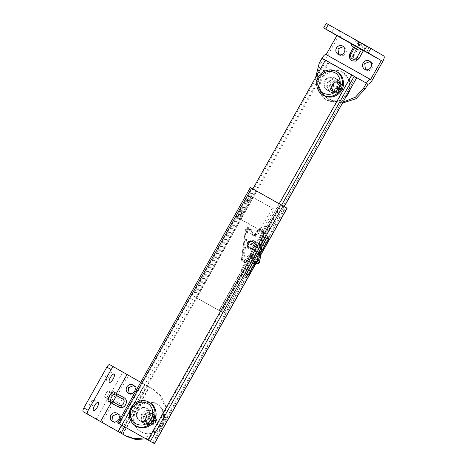 <?xml version="1.0" encoding="UTF-8"?>
<svg xmlns="http://www.w3.org/2000/svg" width="467" height="467" viewBox="0 0 467 467"><rect width="100%" height="100%" fill="white"/><g stroke="black" fill="none" stroke-linecap="round" stroke-linejoin="round"><path stroke-width="0.35" stroke-dasharray="2.33 1.75" d="M144.782 415.525C146.72 412.781 149.136 412.04 152.038 413.295L153.544 414.176C150.643 412.916 148.226 413.663 146.288 416.406C145.015 419.086 145.441 421.409 147.566 423.376L146.06 422.495C143.935 420.528 143.503 418.204 144.782 415.525M147.566 423.376C150.526 425.069 153.112 424.433 155.324 421.473C156.661 418.45 156.066 416.021 153.544 414.176M152.038 413.295C154.559 415.14 155.155 417.574 153.818 420.592C151.606 423.557 149.02 424.188 146.06 422.495M89.115 408.158C90.038 408.578 91.316 407.487 92.933 404.877C94.188 402.501 94.544 400.873 94.001 399.991C93.073 399.565 91.801 400.657 90.184 403.272C88.928 405.648 88.572 407.277 89.115 408.158L93.517 410.645M94.001 399.991L98.187 402.321M105.034 379.904C105.956 380.331 107.235 379.239 108.852 376.624C110.107 374.248 110.463 372.619 109.92 371.738C108.992 371.312 107.719 372.409 106.102 375.019C104.847 377.394 104.491 379.023 105.034 379.904L109.436 382.397M109.92 371.738L114.106 374.067M113.207 421.824L113.738 422.232C116.283 423.493 118.449 422.886 120.241 420.417C121.356 418.076 120.976 416.05 119.108 414.346L117.923 413.733M113.738 422.232L112.407 421.462M129.125 393.57L129.657 393.985C132.202 395.24 134.368 394.638 136.16 392.169C137.275 389.822 136.895 387.803 135.027 386.092L133.842 385.479M129.657 393.985L128.326 393.208M108.706 391.13L108.706 391.13C109.547 391.731 109.745 392.531 109.301 393.535L107.9 394.802L107.538 396.67C106.908 397.563 106.12 397.814 105.168 397.411C104.655 396.845 104.9 395.596 105.898 393.663C107.031 391.813 107.97 390.967 108.706 391.13L124.514 400.091C128.431 402.058 124.695 408.683 120.976 406.366L105.022 397.329C103.586 396.716 107.317 390.097 108.56 391.048L124.561 400.114M123.107 401.357L124.566 400.12C128.483 402.093 124.747 408.713 121.029 406.401L121.338 404.498C123.837 404.521 124.426 403.476 123.107 401.357L109.301 393.535M105.022 397.329L121.029 406.401M123.983 397.697L113.93 392M145.879 438.846L155.861 433.668L162.656 425.583L165.96 416.161L165.587 405.519L161.156 396.092L154.052 389.776L152.195 388.702L159.65 395.21L164.08 404.644L164.454 415.28L161.15 424.707L154.338 432.804L144.332 437.976M109.663 364.587L153.701 389.577M122.944 434.304L149.475 387.219L149.212 387.061L122.681 434.147M152.195 388.702L140.643 382.257M121.595 425.203L144.56 384.44L144.823 384.598L118.291 431.683M118.39 431.742L144.922 384.656M122.582 434.088L149.113 387.003M334.08 92.087C331.552 90.265 330.963 87.849 332.311 84.848C334.203 82.192 336.561 81.468 339.386 82.671C342.107 84.766 342.58 87.352 340.811 90.44C338.82 92.7 336.579 93.248 334.08 92.087L331.739 90.726C334.238 91.882 336.485 91.334 338.476 89.074C340.245 85.992 339.766 83.4 337.046 81.311C334.226 80.108 331.868 80.832 329.976 83.482C328.628 86.488 329.217 88.899 331.739 90.726C334.366 91.906 336.654 91.287 338.616 88.87C340.215 85.817 339.69 83.295 337.046 81.311C334.425 80.131 332.13 80.75 330.175 83.161C328.575 86.22 329.095 88.736 331.739 90.726L332.574 91.211C335.195 92.39 337.489 91.771 339.445 89.355C341.044 86.302 340.525 83.78 337.88 81.795C335.253 80.616 332.965 81.235 331.004 83.646C329.404 86.704 329.93 89.22 332.574 91.211M339.386 82.671L337.88 81.795M337.933 79.74C334.436 78.17 331.377 78.993 328.768 82.21C326.631 86.284 327.332 89.646 330.858 92.297C334.354 93.867 337.407 93.044 340.023 89.822C342.153 85.747 341.459 82.39 337.933 79.74L337.933 79.74C341.558 82.531 342.194 85.981 339.836 90.096C337.18 93.108 334.185 93.838 330.858 92.297L330.858 92.297C327.49 89.862 326.702 86.646 328.499 82.636C331.027 79.104 334.168 78.135 337.933 79.74M334.138 77.528C330.642 75.958 327.583 76.781 324.974 79.997C322.843 84.072 323.538 87.434 327.063 90.084C330.56 91.655 333.619 90.831 336.228 87.609C338.365 83.54 337.664 80.178 334.138 77.528L334.138 77.528C337.209 79.583 338.126 82.525 336.9 86.366C334.594 90.487 331.313 91.725 327.063 90.084L327.063 90.084C323.859 87.866 322.995 84.796 324.472 80.873C326.882 77.02 330.105 75.905 334.138 77.528M337.407 72.134L337.232 72.035C332.037 68.427 322.277 71.469 319.492 77.575C315.715 83.12 318.179 93.021 323.97 95.577M339.474 82.513L336.322 81.918C332.895 82.787 331.266 84.941 331.43 88.391L333.993 92.244C339.76 95.834 345.545 85.566 339.474 82.513L340.957 83.447C342.749 85.093 343.257 87.142 342.486 89.594L341.716 90.184L341.599 91.158C339.906 93.091 337.886 93.721 335.545 93.05L334.063 92.221L339.865 82.741L337.104 82.373L333.42 84.509L337.215 86.634L339.474 82.618C336.941 81.445 334.658 82.005 332.638 84.299C330.834 87.44 331.319 90.073 334.086 92.197C336.958 93.418 339.351 92.682 341.278 89.985C342.65 86.932 342.048 84.474 339.48 82.624L337.974 81.743C340.542 83.599 341.143 86.051 339.772 89.109C337.845 91.801 335.452 92.542 332.58 91.316L334.086 92.197M334.349 92.454L333.993 92.244M333.42 84.509L332.533 85.029L332.212 88.847L334.378 92.472L337.121 87.609L337.215 86.634M332.533 85.029L337.121 87.609L338.692 87.463L340.957 83.447M335.545 93.05L337.81 89.034L341.599 91.158M341.716 90.184L337.121 87.609L337.81 89.034M332.539 86.08L336.328 88.205M338.692 87.463L342.486 89.594M151.956 411.269C148.453 409.693 145.4 410.522 142.785 413.739C140.655 417.813 141.349 421.176 144.881 423.82C148.378 425.396 151.431 424.567 154.046 421.351C156.176 417.276 155.482 413.914 151.956 411.269L151.956 411.269C155.021 413.318 155.943 416.266 154.717 420.102C152.411 424.223 149.131 425.466 144.881 423.82L144.881 423.82C141.676 421.608 140.812 418.537 142.289 414.608C144.694 410.756 147.916 409.641 151.956 411.269M146.761 408.24C143.258 406.664 140.205 407.493 137.59 410.709C135.459 414.784 136.154 418.146 139.686 420.796C143.182 422.366 146.235 421.538 148.85 418.321C150.981 414.247 150.286 410.884 146.761 408.24L146.761 408.24C150.386 411.03 151.022 414.48 148.658 418.59C146.008 421.602 143.013 422.337 139.686 420.796L139.686 420.796C136.317 418.362 135.529 415.145 137.327 411.135C139.849 407.603 142.995 406.634 146.761 408.24M150.024 402.846L149.854 402.747C144.653 399.133 134.899 402.18 132.114 408.281C128.332 413.826 130.795 423.732 136.586 426.289M153.41 414.2C150.783 413.021 148.494 413.639 146.533 416.056C144.933 419.109 145.453 421.631 148.103 423.616C150.724 424.795 153.018 424.176 154.974 421.765C156.573 418.706 156.054 416.185 153.41 414.2L151.069 412.834C148.448 411.661 146.153 412.273 144.192 414.69C142.593 417.743 143.118 420.265 145.762 422.256C148.389 423.429 150.678 422.816 152.639 420.399C154.238 417.346 153.713 414.824 151.069 412.834C148.448 411.661 146.153 412.273 144.192 414.69C142.593 417.743 143.118 420.265 145.762 422.256C148.389 423.429 150.678 422.816 152.639 420.399C154.238 417.346 153.713 414.824 151.069 412.834L151.898 413.318C149.277 412.145 146.982 412.758 145.027 415.175C143.427 418.228 143.947 420.749 146.591 422.74C149.218 423.919 151.506 423.3 153.468 420.884C155.067 417.831 154.548 415.309 151.898 413.318M146.591 422.74L148.103 423.616M156.445 421.082L156.556 417.288L154.904 414.871L153.806 414.165L150.339 413.925L146.405 416.476L146.41 417.521C145.628 419.996 146.142 422.069 147.957 423.732L149.44 424.567C151.81 425.244 153.847 424.608 155.564 422.653L155.674 421.672L156.445 421.082L152.61 418.934L151.039 419.074L151.133 418.099L153.421 414.036M147.986 423.82C151.898 426.237 157.712 421.567 155.879 416.897L153.52 413.995L149.662 413.534C144.817 414.503 143.941 421.771 147.986 423.82L148.237 423.966M146.41 417.521L150.246 419.67L147.957 423.732L148.273 423.983L151.039 419.074L151.728 420.504L149.44 424.567M153.52 413.995L153.917 414.229L151.039 419.074L155.674 421.672M154.904 414.871L152.61 418.934M150.246 419.67L151.039 419.074L146.405 416.476M151.728 420.504L155.564 422.653M147.298 415.951L151.133 418.099M252.028 241.124C253.61 242.204 254.054 243.721 253.353 245.671C252.162 247.638 250.545 248.216 248.491 247.399C246.909 246.319 246.471 244.801 247.171 242.852C248.362 240.884 249.979 240.307 252.028 241.124L253.534 241.999C255.07 243.027 255.531 244.504 254.918 246.418C253.762 248.479 252.127 249.098 249.997 248.281L251.66 249.25C250.061 248.14 249.629 246.605 250.365 244.644C251.573 242.717 253.184 242.157 255.198 242.968C256.733 243.996 257.194 245.473 256.581 247.387C255.426 249.448 253.785 250.067 251.66 249.25M255.98 243.424L255.98 243.424C257.562 244.51 258 246.027 257.299 247.977C256.114 249.944 254.492 250.516 252.443 249.705L252.443 249.705C250.861 248.619 250.417 247.101 251.118 245.152C252.308 243.184 253.931 242.612 255.98 243.424C257.562 244.51 258 246.027 257.299 247.977C256.114 249.944 254.492 250.516 252.443 249.705C250.861 248.619 250.417 247.101 251.118 245.152C252.308 243.184 253.931 242.612 255.98 243.424M248.491 247.399L251.608 249.22C250.026 248.135 249.588 246.617 250.289 244.667C251.48 242.7 253.096 242.128 255.145 242.939L255.192 242.968M342.223 72.128C336.468 68.205 325.733 70.92 321.944 77.598C316.754 83.949 319.235 96.704 326.567 99.909C332.317 103.826 343.058 101.117 346.847 94.439C352.036 88.082 349.555 75.333 342.223 72.128L343.052 72.613C337.302 68.69 326.561 71.404 322.773 78.082C317.583 84.434 320.064 97.189 327.396 100.393L336.888 102.016L346.024 97.025M349.847 90.236L349.427 79.985L343.257 72.729M327.396 100.393L326.567 99.909M156.241 403.657C150.491 399.734 139.756 402.449 135.961 409.127C130.778 415.478 133.258 428.233 140.59 431.432C146.34 435.355 157.075 432.64 160.87 425.968C166.054 419.611 163.578 406.856 156.241 403.657L157.075 404.142C151.326 400.219 140.585 402.933 136.796 409.612C131.606 415.963 134.087 428.718 141.419 431.922C147.169 435.839 157.91 433.125 161.699 426.453C166.888 420.096 164.407 407.347 157.075 404.142M141.419 431.922L140.59 431.432M249.88 248.21L249.868 248.205C251.62 248.987 253.149 248.578 254.451 246.967C255.519 244.93 255.169 243.249 253.406 241.924C251.66 241.141 250.131 241.55 248.823 243.161C247.761 245.198 248.105 246.88 249.868 248.205L249.921 248.234C251.672 249.022 253.202 248.607 254.509 246.996C255.572 244.965 255.227 243.284 253.458 241.959L253.406 241.924M253.453 241.953L253.458 241.959C251.713 241.17 250.184 241.585 248.876 243.19C247.814 245.228 248.158 246.909 249.921 248.234M254.246 240.744C249.034 237.499 243.803 246.774 249.29 249.536C254.503 252.781 259.734 243.505 254.246 240.744M253.978 241.217C249.325 238.328 244.667 246.599 249.559 249.063C254.206 251.952 258.87 243.681 253.978 241.217M249.997 248.281C248.397 247.171 247.965 245.636 248.701 243.675C249.909 241.748 251.52 241.188 253.534 241.999M241.404 212.479L241.41 212.485C241.778 212.824 241.643 213.67 241.013 215.013C240.143 216.554 239.39 217.283 238.754 217.19C238.374 216.816 238.532 215.923 239.221 214.528C240.085 213.057 240.809 212.38 241.41 212.485L239.624 211.487L239.186 214.108C238.322 215.602 237.586 216.297 236.979 216.198C235.899 215.736 238.701 210.775 239.629 211.487L239.629 211.487C239.997 211.831 239.869 212.672 239.232 214.014C238.368 215.561 237.615 216.285 236.979 216.198L236.979 216.198C236.6 215.818 236.757 214.931 237.446 213.53C238.304 212.065 239.034 211.382 239.629 211.487L241.591 212.777L240.861 215.293L238.76 217.196L238.742 215.62L240.067 213.273C240.879 212.38 241.386 212.216 241.591 212.777M250.248 196.788L250.254 196.788C250.621 197.132 250.487 197.973 249.857 199.316C248.987 200.863 248.234 201.586 247.598 201.499C247.218 201.119 247.376 200.232 248.065 198.831C248.923 197.366 249.652 196.683 250.254 196.788L248.467 195.79L248.03 198.411C247.166 199.905 246.43 200.6 245.823 200.501C244.743 200.045 247.539 195.078 248.473 195.79L248.473 195.79C248.841 196.134 248.713 196.975 248.076 198.317C247.212 199.864 246.459 200.588 245.823 200.501L245.823 200.501C245.444 200.121 245.601 199.234 246.29 197.839C247.148 196.368 247.878 195.685 248.473 195.79L250.435 197.08L249.705 199.596L247.603 201.499L247.586 199.923L248.911 197.576C249.722 196.689 250.23 196.519 250.435 197.08M236.535 216.98L236.29 215.801L237.265 213.238L238.923 211.102L240.073 210.705C241.509 211.312 237.779 217.931 236.535 216.98M240.067 213.273L237.639 217.581L259.961 230.108L272.343 208.136L250.02 195.609L240.067 213.273M245.379 201.283L245.134 200.104L246.109 197.541L247.767 195.404L248.917 195.008C250.353 195.615 246.623 202.24 245.379 201.283M261.783 231.171L274.164 209.198L251.836 196.671L239.454 218.644L259.961 230.108M239.454 218.644L237.639 217.581M251.836 196.671L250.02 195.609M274.164 209.198L272.343 208.136M332.58 91.316C329.813 89.191 329.328 86.558 331.132 83.424C333.152 81.124 335.434 80.569 337.974 81.743M334.378 28.002L342.416 32.521L334.238 27.915L331.675 32.468M339.994 37.156L342.416 32.521M361.038 42.958L369.076 47.476L360.898 42.871L358.335 47.424M366.653 52.111L369.076 47.476M338.756 54.657L339.527 55.211C341.745 56.238 343.735 55.742 345.487 53.728C347.034 51.008 346.607 48.726 344.214 46.893L343.473 46.566M342.766 46.046L344.214 46.893M365.416 69.612L366.181 70.167C368.405 71.194 370.395 70.698 372.146 68.684C373.693 65.964 373.267 63.681 370.868 61.848L370.133 61.521M369.426 61.002L370.868 61.848M355.947 40.477L364.523 45.346C365.241 46.134 364.902 47.873 363.507 50.576L358.995 58.591L354.214 60.045L353.07 55.269L357.582 47.255C358.977 44.552 359.321 42.812 358.598 42.018L355.947 40.477C355.51 41.475 355.708 42.275 356.549 42.876L359.199 44.418C359.66 44.925 359.438 46.046 358.545 47.786L354.027 55.795C353.875 58.375 354.862 58.93 356.992 57.459L361.505 49.444C362.404 47.71 362.62 46.589 362.159 46.081L356.525 42.865C355.965 43.034 355.714 42.199 355.772 40.366M326.217 23.35L364.61 45.188C365.357 46.005 365.007 47.809 363.559 50.605L359.041 58.62L354.266 60.074L353.07 55.269L354.027 55.795M358.685 41.861C359.432 42.678 359.082 44.488 357.634 47.284L353.122 55.299M354.535 47.78L354.12 46.18L350.081 53.559L349.497 57.569L351.803 60.722M351.727 43.88L351.902 44.196C351.464 45.194 351.663 45.994 352.503 46.595M349.993 53.507L349.544 57.581L351.826 60.733M350.133 53.588L354.64 45.585L351.995 44.038M343.222 101.993L327.857 98.893L319.253 90.359L315.599 77.563M339.433 31.061C340.18 31.879 339.83 33.682 338.382 36.484L327.682 55.474C326.03 58.194 324.67 59.42 323.602 59.151L320.759 63.961L317.455 73.383L317.829 84.025L322.259 93.458L329.363 99.769L342.632 103.044M368.043 84.089L323.613 59.157L368.031 84.083M326.071 54.546L370.6 79.53M351.698 43.933L354.64 45.585M323.503 59.093L367.932 84.019M327.671 82.151C325.873 86.161 326.655 89.378 330.023 91.812C333.356 93.353 336.351 92.624 339.001 89.611C341.359 85.496 340.729 82.046 337.098 79.256C333.339 77.65 330.192 78.619 327.671 82.151M327.892 90.569C324.693 88.351 323.829 85.28 325.306 81.357C327.711 77.504 330.934 76.39 334.967 78.012C338.038 80.067 338.96 83.009 337.734 86.85C335.423 90.972 332.148 92.209 327.892 90.569L330.023 91.812M334.967 78.012L337.098 79.256M255.145 242.939C256.727 244.025 257.171 245.537 256.471 247.492C255.28 249.46 253.663 250.032 251.608 249.22M249.477 247.977C251.398 248.783 252.98 248.281 254.229 246.471C255.081 244.475 254.678 242.887 253.015 241.696C250.878 240.879 249.238 241.503 248.088 243.576C247.492 245.49 247.954 246.955 249.477 247.977L248.648 247.492C247.125 246.471 246.658 245.006 247.259 243.091C248.409 241.019 250.049 240.394 252.186 241.211L253.015 241.696M252.186 241.211C253.85 242.402 254.252 243.99 253.394 245.986C252.145 247.796 250.563 248.298 248.648 247.492M245.426 272.623L241.632 270.411L219.081 310.432L224.137 313.339L246.582 273.253L224.032 313.275L222.876 312.645L245.426 272.623L241.632 270.411M279.225 203.694L266.394 226.466L271.345 229.309L265.805 226.133L241.042 270.078M266.394 226.466L265.805 226.133M284.187 206.513L271.345 229.309L284.292 206.577M270.189 228.672L355.533 77.218L328.336 61.942L354.109 76.401L351.978 75.158L219.321 310.584L193.554 296.125L326.205 60.698L325.376 60.214M354.109 76.401L221.451 311.828L219.321 310.584M269.599 228.345L244.836 272.29M252.863 188.901L192.719 295.64L219.081 310.432M192.719 295.64L193.554 296.125M328.336 61.942L195.679 297.368L221.451 311.828M195.679 297.368L222.876 312.645M329.165 62.426L196.514 297.853M351.978 75.158L326.205 60.698M355.533 77.218L356.683 77.849M144.256 423.458C141.052 421.24 140.188 418.169 141.664 414.247C144.075 410.394 147.298 409.279 151.331 410.902C154.396 412.956 155.318 415.904 154.092 419.74C151.787 423.861 148.506 425.098 144.256 423.458L140.304 421.158C143.638 422.699 146.632 421.97 149.282 418.957C151.641 414.842 151.01 411.392 147.379 408.602C143.62 406.996 140.474 407.965 137.952 411.503C136.154 415.507 136.936 418.724 140.304 421.158M151.331 410.902L147.379 408.602M245.823 200.501L247.603 201.499L245.823 200.501M236.979 216.198L238.76 217.196L236.979 216.198M245.881 274.981L245.023 275.466L246.798 276.464L244.142 274.952L244.504 273.078L246.284 274.076M267.165 237.195L267.13 236.226L266.248 235.712L264.847 236.979L244.504 273.078M253.622 261.432L261.713 247.072M255.11 262.939L260.983 252.513M287.012 208.159L250.37 187.512M256.208 190.88L285.232 207.161L252.256 188.575L256.208 190.88L123.551 426.301M148.629 440.288L281.286 204.861M152.581 442.588L285.232 207.161M119.599 424.001L252.256 188.575M107.538 396.67L110.183 398.217L111.952 395.076C112.395 394.078 112.197 393.278 111.356 392.677L124.508 400.091M107.819 398.958C108.77 399.355 109.558 399.11 110.183 398.217L113.779 400.254L115.547 397.113L116.948 395.847M113.417 402.128L113.779 400.254L121.338 404.498M124.613 426.914L147.595 386.121M119.891 432.611L146.422 385.526M111.21 392.595L122.704 372.193M117.001 395.876L128.501 375.474M96.173 419.278L107.673 398.871M101.969 422.559L113.463 402.157M259.769 261.257L259.173 261.333L263.067 232.262C262.635 230.202 261.59 229.846 259.921 231.206L257.177 235.59C255.373 237.417 253.838 237.283 252.559 235.181L251.042 230.418C249.775 228.789 248.66 228.941 247.685 230.885L246.576 230.657L248.917 228.246L250.499 228.556L251.643 229.998L253.161 234.755L253.855 235.637L254.527 235.847L256.196 234.983L257.177 235.59M255.846 263.365L254.743 261.975L253.225 257.206L251.818 256.068L250.149 256.926L247.405 261.304L244.334 262.495L242.682 259.728L246.576 230.657L245.432 229.992L241.503 259.016C241.165 259.664 241.579 260.533 242.741 261.625L243.19 261.829L246.261 260.639L245.286 260.037C243.616 261.403 242.566 261.053 242.134 258.987L246.027 229.916L245.391 229.951C245.957 227.791 247.276 227.108 249.355 227.884L247.773 227.581L245.432 229.992M247.685 230.885L243.797 259.956C244.229 262.022 245.28 262.372 246.944 261.006L249.693 256.622C251.497 254.801 253.032 254.941 254.305 257.043L255.823 261.812L254.743 261.975L253.599 261.31L252.04 256.5L253.563 261.269M255.823 261.812C257.089 263.429 258.21 263.271 259.173 261.333M254.305 257.043L253.225 257.206L252.081 256.541L252.641 256.074C251.369 253.972 249.833 253.832 248.03 255.653L245.286 260.037M246.027 229.916C246.996 227.972 248.111 227.82 249.378 229.449L250.896 234.212C252.174 236.314 253.715 236.448 255.513 234.621L256.196 234.983L258.946 230.599L262.016 229.425L262.46 229.624L263.697 232.233L261.777 246.57M261.718 246.675L263.662 232.187L263.067 232.262M250.149 256.926L248.03 255.653M260.107 249.541L262.518 231.521L261.403 231.293C260.971 229.233 259.926 228.877 258.257 230.237L257.802 229.933L255.052 234.317L255.513 234.621L258.257 230.237L257.802 229.933L259.921 231.206M247.405 261.304L246.261 260.639L249.004 256.26L250.68 255.402L252.081 256.541M243.797 259.956L241.538 259.062L242.134 258.987M251.042 230.418L251.602 229.951L253.161 234.755M255.052 234.317L253.383 235.181L252.711 234.965L253.855 235.637L253.12 234.714L252.559 235.181M261.403 231.293L258.601 252.203M263.662 232.187L262.518 231.521L260.872 228.76L257.802 229.933M254.159 260.843L252.641 256.074M250.896 234.212L251.976 234.049L250.458 229.285L249.355 227.884L251.643 229.998M263.697 232.233L262.46 229.624L261.316 228.958C259.926 228.31 258.741 228.626 257.755 229.91L255.011 234.294C254.416 235.053 253.651 235.275 252.711 234.965L251.976 234.049L253.12 234.714M249.378 229.449L250.458 229.285L251.602 229.951M241.538 259.062L242.741 261.625L243.885 262.291C245.274 262.939 246.465 262.617 247.452 261.327L250.195 256.949C250.802 256.19 251.567 255.969 252.489 256.284L251.345 255.618L252.04 256.5M361.96 43.641L361.872 43.799C361.248 44.692 360.46 44.937 359.508 44.534M358.598 42.018C358.16 43.017 358.358 43.822 359.199 44.418L362.159 46.081C363.11 46.484 363.898 46.239 364.523 45.346M356.525 42.865L359.176 44.406L358.668 43.799L357.494 47.202L363.507 50.576M356.992 57.459L359.041 58.62M354.266 60.074L354.214 60.045C352.334 58.112 351.92 56.501 352.982 55.211L353.07 55.269M351.639 44.032L354.5 45.708M326.392 23.455L323.829 28.008M319.253 63.08L320.759 63.961M327.682 55.474L372.111 80.4M364.61 45.188L383.868 55.987M363.559 50.605L382.812 61.41M338.382 36.484L357.634 47.284M221.481 311.793L244.037 271.771M268.799 227.826L281.63 205.042M244.142 274.952L245.916 275.944M264.847 236.979L266.622 237.977M266.248 235.712L268.023 236.711L266.248 235.712M267.13 236.226L267.941 236.681M117.824 423.003L250.481 187.576M124.169 426.663L256.827 191.237M121.77 425.309L254.427 189.882M255.893 263.388L260.662 254.924M153.205 442.955L285.862 207.529M118.723 414.089L117.217 413.213M134.642 385.841L133.136 384.96M108.729 391.148L111.38 392.689M152.546 388.9L154.052 389.776M241.503 259.016L245.391 229.951M236.29 215.801L238.923 211.102M245.134 200.104L247.767 195.404M337.956 54.295L339.462 55.176M364.616 69.25L366.122 70.132M352.982 55.211L357.494 47.202M353.542 47.202L354.12 46.18M327.857 98.887L329.363 99.769M260.615 255.256L256.004 263.446"/><path stroke-width="0.7" d="M93.406 410.563C94.334 410.989 95.607 409.898 97.229 407.282C98.484 404.907 98.841 403.278 98.298 402.396C97.37 401.976 96.097 403.068 94.474 405.677C93.225 408.053 92.869 409.682 93.406 410.563L93.517 410.645M109.325 382.315C110.253 382.742 111.525 381.644 113.148 379.035C114.403 376.659 114.754 375.03 114.217 374.149C113.288 373.723 112.016 374.814 110.393 377.429C109.144 379.805 108.788 381.434 109.325 382.315L109.436 382.397M117.923 413.733L112.395 416.015L113.207 421.824M112.232 421.357C114.777 422.612 116.943 422.01 118.735 419.541C119.85 417.194 119.47 415.175 117.602 413.464C115.034 412.017 112.792 412.571 110.883 415.134C109.745 417.621 110.194 419.693 112.232 421.357L112.407 421.462M117.602 413.464L117.217 413.213M133.842 385.479L128.308 387.762L129.125 393.57M128.151 393.103C130.696 394.364 132.862 393.757 134.654 391.288C135.769 388.947 135.389 386.921 133.521 385.217C130.953 383.763 128.711 384.323 126.802 386.886C125.664 389.373 126.113 391.445 128.151 393.103L128.326 393.208M133.521 385.217L133.136 384.96M122.488 398.911L123.889 397.645L116.487 393.488L116.563 395.584L122.488 398.911C126.405 400.879 122.669 407.504 118.951 405.187L113.026 401.865L111.181 402.904L118.583 407.061C124.169 410.534 129.768 400.598 123.889 397.645L113.913 391.988M116.487 393.488L113.878 391.971C114.724 392.572 114.923 393.372 114.485 394.376L116.563 395.584L113.026 401.865L110.948 400.651C109.511 400.044 113.242 393.418 114.485 394.376M113.738 391.889C111.876 390.459 106.278 400.394 108.432 401.305L108.583 401.392C109.529 401.789 110.317 401.544 110.948 400.651M118.951 405.187L118.636 407.09C124.222 410.563 129.814 400.628 123.942 397.674M118.636 407.09L108.432 401.305M111.152 369.531C112.284 367.675 113.218 366.828 113.96 366.998L109.657 364.581C108.928 364.423 107.988 365.264 106.855 367.12L111.152 369.531L88.158 410.335L83.862 407.924C82.863 409.857 82.618 411.106 83.132 411.672L127.176 436.663L135.85 439.546L145.879 438.846M144.332 437.976L134.327 438.665L125.664 435.787L87.428 414.083C86.915 413.517 87.16 412.268 88.158 410.335M140.643 382.257L109.657 364.581M121.595 425.203L118.028 431.526L118.291 431.683M116.388 393.436L127.001 374.598M100.469 421.683L111.082 402.852M83.862 407.924L106.855 367.12M322.93 94.97C325.067 96.214 327.571 96.698 330.455 96.424C334.681 95.7 337.898 93.674 340.116 90.335C344.512 84.947 342.41 74.142 336.193 71.428C331.319 68.106 322.224 70.406 319.008 76.063C314.612 81.451 316.714 92.256 322.93 94.97L323.97 95.577C326.106 96.821 328.61 97.305 331.494 97.025C335.72 96.307 338.937 94.281 341.155 90.942C345.551 85.554 343.449 74.749 337.232 72.035M337.407 72.134L336.193 71.428M334.792 72.694C329.107 70.143 324.139 71.48 319.895 76.711C316.089 81.381 317.91 90.744 323.292 93.096C328.978 95.653 333.946 94.311 338.19 89.08C341.996 84.416 340.174 75.047 334.792 72.694M135.547 425.682C137.683 426.926 140.193 427.41 143.077 427.13C147.298 426.412 150.52 424.386 152.732 421.047C157.128 415.659 155.026 404.854 148.815 402.14C143.941 398.812 134.84 401.112 131.63 406.775C127.234 412.157 129.336 422.968 135.547 425.682L136.586 426.289C138.722 427.527 141.232 428.011 144.116 427.737C148.337 427.019 151.559 424.988 153.771 421.654C158.167 416.266 156.066 405.461 149.854 402.747M150.024 402.846L148.815 402.14M147.409 403.406C141.723 400.849 136.761 402.192 132.517 407.422C128.705 412.087 130.526 421.456 135.915 423.808C141.6 426.359 146.562 425.023 150.806 419.792C154.618 415.122 152.797 405.759 147.409 403.406M346.024 97.025L348.335 93.855L349.847 90.236M331.809 32.556L339.853 37.068L331.675 32.468M358.469 47.511L366.513 52.024L358.335 47.424M343.473 46.566L337.945 48.848L338.756 54.657M342.708 46.011C340.344 44.966 338.306 45.532 336.584 47.722C335.23 50.407 335.709 52.613 338.02 54.33C340.239 55.357 342.229 54.861 343.981 52.847C345.527 50.127 345.101 47.85 342.708 46.011L342.766 46.046M370.133 61.521L364.75 63.553L365.416 69.612M369.362 60.967C367.004 59.922 364.966 60.494 363.244 62.677C361.89 65.362 362.369 67.569 364.674 69.285C366.899 70.313 368.889 69.822 370.64 67.808C372.181 65.082 371.761 62.806 369.362 60.967L369.426 61.002M356.963 57.412L358.965 58.544L363.39 50.699L360.501 51.131L356.963 57.412C354.85 61.551 348.598 58.042 351.044 54.084L354.535 47.78M351.826 60.733L355.842 61.171L359.018 58.573L363.53 50.57L351.995 44.038M351.727 43.88L351.639 44.032C351.382 44.809 351.435 45.474 351.791 46.035L358.423 49.922C359.374 50.319 360.162 50.074 360.793 49.181L351.902 44.196M364.26 50.669L368.259 52.934L370.827 48.387L366.823 46.116L364.26 50.669L325.75 29.065L328.319 24.512L326.392 23.455M326.17 54.604L336.87 35.615L323.654 27.903L326.217 23.35M323.829 28.008L325.75 29.065M342.632 103.044L356.023 98.706L365.188 88.888L363.682 88.006L355.405 97.224L343.222 101.993M315.599 77.563L319.253 63.08L321.997 58.206C323.649 55.497 325.003 54.277 326.071 54.546L370.6 79.53L381.3 60.541L368.259 52.934M370.827 48.387L383.868 55.987C384.61 56.805 384.259 58.614 382.812 61.41L372.111 80.4C370.459 83.12 369.099 84.352 368.031 84.083L365.188 88.888M363.682 88.006L366.432 83.132C368.078 80.423 369.438 79.203 370.5 79.472L326.071 54.546M363.53 50.57L381.3 60.541M336.87 35.615L351.698 43.933M328.319 24.512L366.823 46.116M281.63 205.042L354.138 76.366L325.376 60.214L252.863 188.901M354.138 76.366L356.683 77.849L284.187 206.513M284.292 206.577L356.683 77.849M245.881 274.981L246.424 274.199L248.205 275.197L246.798 276.464L245.916 275.944L246.284 274.076L266.622 237.977L268.023 236.711L268.91 237.224L268.543 239.098L260.983 252.513M267.165 237.195L266.768 238.1L268.543 239.098M246.424 274.199L253.622 261.432M261.713 247.072L266.768 238.1M248.205 275.197L255.11 262.939M250.481 187.576L287.117 208.224L260.615 255.256M255.893 263.388L154.355 443.586L117.824 423.003L154.46 443.65L256.004 263.446M117.824 423.003L250.37 187.512M152.581 442.588L119.599 424.001L152.581 442.588M113.89 391.971C112.022 390.54 106.423 400.476 108.583 401.392L111.181 402.904M83.132 411.672L87.428 414.083M125.664 435.787L127.176 436.663M121.064 433.207L124.613 426.914M261.718 246.675L259.757 261.333M260.107 249.541L258.625 260.592L259.769 261.257L257.428 263.668L255.846 263.365L254.702 262.699L256.29 263.003L258.625 260.592L257.51 260.364C256.546 262.302 255.431 262.46 254.159 260.843L254.007 260.364M258.601 252.203L257.51 260.364M253.599 261.31L254.702 262.699L253.599 261.31L254.159 260.843M352.48 46.583L358.423 49.922M354.581 47.809L352.503 46.595M351.044 54.084L350.081 53.559M353.542 47.202L349.993 53.507C348.674 56.478 349.275 58.883 351.803 60.722L355.79 61.142L359.018 58.573M363.39 50.699L360.88 49.023M321.997 58.206L366.432 83.132M351.739 75.006L279.225 203.694M267.941 236.681L268.91 237.224M148.004 439.92L280.661 204.499M150.403 441.28L283.06 205.859M118.98 423.639L251.631 188.213M260.662 254.924L287.012 208.159M261.777 246.57L259.81 261.304C259.261 263.464 257.942 264.153 255.846 263.365"/></g></svg>
